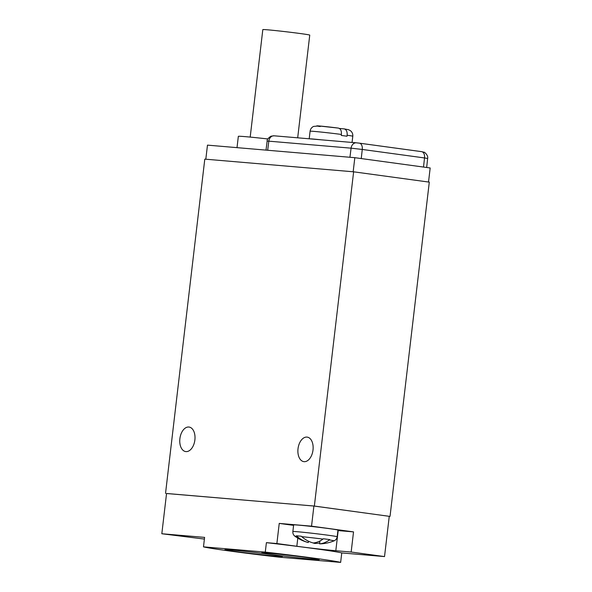 <?xml version="1.0" encoding="UTF-8"?>
<svg xmlns="http://www.w3.org/2000/svg" width="592" height="592" viewBox="0 0 592 592"><rect width="100%" height="100%" fill="white"/><g stroke="black" fill="none" stroke-linecap="round" stroke-linejoin="round"><path stroke-width="0.89" d="M165.531 493.38L204.795 159.13L353.624 171.813L314.359 506.056L166.544 493.513M306.959 437.088A12.38 7.518 97.8 0 1 307.211 437.118A12.38 7.518 97.8 0 1 312.983 450.223A12.38 7.518 97.8 0 1 304.066 461.664A12.38 7.518 97.8 0 1 303.866 461.642A12.38 7.518 97.8 0 1 298.035 448.573A12.38 7.518 97.8 0 1 306.959 437.088M188.826 427.024A12.38 7.518 97.8 0 1 189.085 427.054A12.38 7.518 97.8 0 1 194.857 440.159A12.38 7.518 97.8 0 1 185.94 451.6A12.38 7.518 97.8 0 1 185.74 451.578A12.38 7.518 97.8 0 1 179.909 438.509A12.38 7.518 97.8 0 1 188.826 427.024M314.359 506.056L389.262 516.32M204.395 539.083L161.823 533.747L166.552 493.476L313.901 506.027L389.262 516.313L384.526 556.584L341.754 552.935L340.644 562.4A69.967 1.709 -173.3 0 0 265.283 552.114L203.485 546.853A69.967 1.709 -173.3 0 0 278.839 557.131L340.644 562.4M353.624 171.813L429.296 182.136L390.032 516.387M205.816 159.218L207.474 145.129L354.823 157.687L430.177 167.965L428.527 182.033M353.165 171.769L354.823 157.687M237.007 147.645L238.339 136.352A35.49 0.866 6.7 0 1 245.643 136.678A35.49 0.866 6.7 0 1 267.843 138.957M309.202 138.794L310.09 131.239A21.497 0.525 -173.3 0 1 314.522 131.431A21.497 0.525 6.7 0 1 341.399 134.443L341.281 135.45A21.497 0.525 6.7 0 1 347.023 136.234L347.141 135.228A21.497 0.525 6.7 0 1 352.795 136.249L352.062 142.45M309.623 138.831A21.497 0.525 -173.3 0 1 313.619 139.083A21.497 0.525 6.7 0 1 321.064 139.808M347.141 135.228C347.371 131.572 346.357 129.448 344.093 128.871L348.629 129.737L350.516 130.751C352.225 132.194 352.98 134.021 352.795 136.249M344.093 128.871L339.468 128.471M341.399 134.443C341.628 130.788 340.607 128.664 338.343 128.087L318.733 125.941L313.553 126.429C311.57 127.435 310.423 129.041 310.09 131.239M384.526 556.584L351.16 552.025L353.528 531.89L311.54 526.162L313.901 506.027M311.54 526.162L279.239 523.409L276.878 543.545L296.836 546.268A27.987 0.681 -173.3 0 0 335.812 550.723L338.18 530.587A27.987 0.681 6.7 0 1 337.899 530.558M341.754 552.935A69.967 1.709 -173.3 0 0 266.4 542.657L276.878 543.545M266.4 542.657L265.283 552.114M161.823 533.747L204.595 537.388L203.485 546.853M230.895 549.953A28.897 0.703 -173.3 0 0 224.945 549.687A28.897 0.703 -173.3 0 0 244.363 552.639A28.897 0.703 -173.3 0 0 276.397 556.162A28.897 0.703 -173.3 0 0 282.347 556.428A28.897 0.703 -173.3 0 0 262.922 553.476A28.897 0.703 -173.3 0 0 230.895 549.953M267.732 553.091A28.897 0.703 -173.3 0 0 261.782 552.824A28.897 0.703 -173.3 0 0 281.2 555.777A28.897 0.703 -173.3 0 0 313.235 559.299A28.897 0.703 -173.3 0 0 319.184 559.566A28.897 0.703 -173.3 0 0 299.759 556.613A28.897 0.703 -173.3 0 0 267.732 553.091M351.16 552.025L335.812 550.723M293.588 525.37L279.239 523.409M353.528 531.89L338.18 530.587M337.174 536.744L337.958 530.099A22.311 0.548 -173.3 0 0 329.307 528.649A22.311 0.548 -173.3 0 0 306.042 525.859A22.311 0.548 -173.3 0 0 293.647 524.897L292.862 531.535A22.311 0.548 6.7 0 1 305.265 532.497A22.311 0.548 6.7 0 1 328.53 535.286A22.311 0.548 -173.3 0 1 337.174 536.744C336.9 538.653 335.856 540.022 334.051 540.859A19.699 0.481 -173.3 0 0 329.367 539.971A40.36 24.501 97.8 0 1 319.606 543.848L319.939 540.984M292.862 531.535C292.692 533.459 293.388 535.035 294.957 536.263A40.559 40.559 0 0 0 308.143 542.516A40.36 24.501 -82.2 0 0 308.306 542.561A40.36 32.049 -85.1 0 1 296.873 536.256L296.451 535.819A20.283 0.496 -173.3 0 1 301.358 536.241L301.779 536.678A40.36 32.049 94.9 0 0 313.22 542.975A40.36 24.501 -82.2 0 0 322.98 539.097L323.387 538.757A20.283 0.496 -173.3 0 1 326.828 539.208A20.283 0.496 -173.3 0 1 329.774 539.623L329.367 539.971M308.306 542.561L308.469 541.199M319.606 543.848A40.36 32.049 94.9 0 0 321.893 543.767A40.559 40.559 0 0 0 334.051 540.859M319.71 542.982A40.36 32.049 -85.1 0 1 314.692 543.426L314.766 542.775M314.692 543.426A40.36 24.501 97.8 0 1 313.227 542.975M250.194 137.092L262.818 29.6A23.628 0.577 6.7 0 1 267.688 29.822A23.628 0.577 6.7 0 1 293.876 32.701A23.628 0.577 6.7 0 1 309.749 35.113L297.687 137.818M423.509 167.055L424.531 157.946L427.646 158.471L426.669 167.492M361.246 158.56L362.267 149.45L424.531 157.946A6.083 3.693 97.8 0 0 421.667 151.656L424.087 152.262C423.842 151.574 428.534 155.178 427.646 158.471M349.946 157.272L351.078 148.17L362.267 149.45A6.083 3.693 97.8 0 0 359.403 143.16L421.667 151.656A6.083 3.693 97.8 0 0 421.556 151.648L359.514 143.183M267.68 150.264L268.812 141.162L351.078 148.17A6.083 4.832 94.9 0 1 356.384 142.82L359.403 143.16A6.083 3.693 97.8 0 0 359.285 143.146L356.576 142.842A6.083 4.832 94.9 0 0 356.384 142.82L274.111 135.805A6.083 4.832 94.9 0 0 268.812 141.162L267.155 141.088L266.015 150.116M274.303 135.827A6.083 4.832 94.9 0 0 274.111 135.805L270.951 136.197C268.132 138.128 266.866 139.764 267.155 141.088M320.213 126.54A15.414 0.377 6.7 0 1 320.02 126.044A15.414 0.377 6.7 0 1 338.343 128.087M296.836 546.268L297.791 538.128M301.779 536.678A19.699 0.481 6.7 0 1 322.98 539.097M294.957 536.263A19.699 0.481 6.7 0 1 296.873 536.256"/></g></svg>
